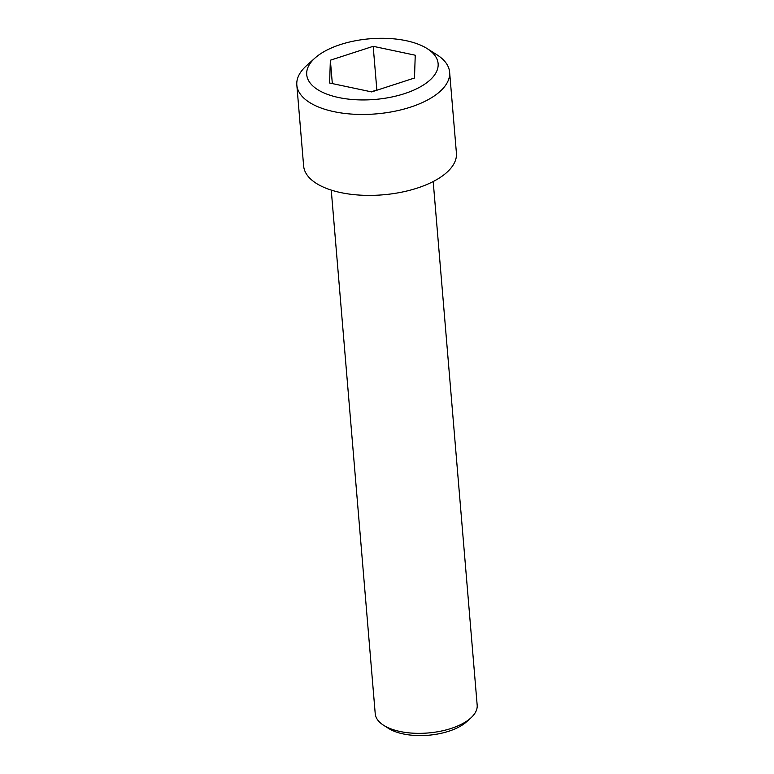 <?xml version="1.0" encoding="UTF-8"?>
<svg xmlns="http://www.w3.org/2000/svg" width="774" height="774" viewBox="0 0 774 774"><rect width="100%" height="100%" fill="white"/><g stroke="black" fill="none" stroke-linecap="round" stroke-linejoin="round"><path stroke-width="1.16" d="M315.008 58.031L306.456 65.722A76.665 35.401 -4.8 0 0 296.829 85.024L303.631 165.955A76.665 35.401 -4.8 0 0 361.1 195.183A76.665 35.401 -4.8 0 0 445.64 173.434A76.665 35.401 175.2 0 0 456.418 153.126L449.617 72.195A76.665 35.401 -4.8 0 0 436.913 54.77L427.19 48.617A65.925 30.438 -4.8 0 0 316.005 57.17A65.925 30.438 -4.8 0 0 315.008 58.031A65.925 30.438 -4.8 0 0 339.544 97.718A65.925 30.438 -4.8 0 0 428.844 81.057A65.925 30.438 -4.8 0 0 427.19 48.617M296.829 85.024A76.665 35.401 -4.8 0 0 354.298 114.252A76.665 35.401 -4.8 0 0 438.839 92.493A76.665 35.401 -4.8 0 0 449.617 72.195M330.363 60.208L329.608 83.011L371.675 91.913L414.487 78.019L415.241 55.215L373.184 46.314L330.363 60.208L332.327 83.582M373.184 46.314L376.851 89.987L371.201 91.816M331.253 190.094L375.226 713.715A51.152 23.617 -4.8 0 0 383.701 725.335A51.152 23.617 -4.8 0 0 469.982 718.698A51.152 23.617 -4.8 0 0 470.747 718.03A51.152 23.617 -4.8 0 0 477.171 705.153L433.198 181.532M383.701 725.335L388.558 728.411A45.782 21.14 -4.8 0 0 465.784 722.471A45.782 21.14 -4.8 0 0 466.47 721.871L470.747 718.03"/></g></svg>
